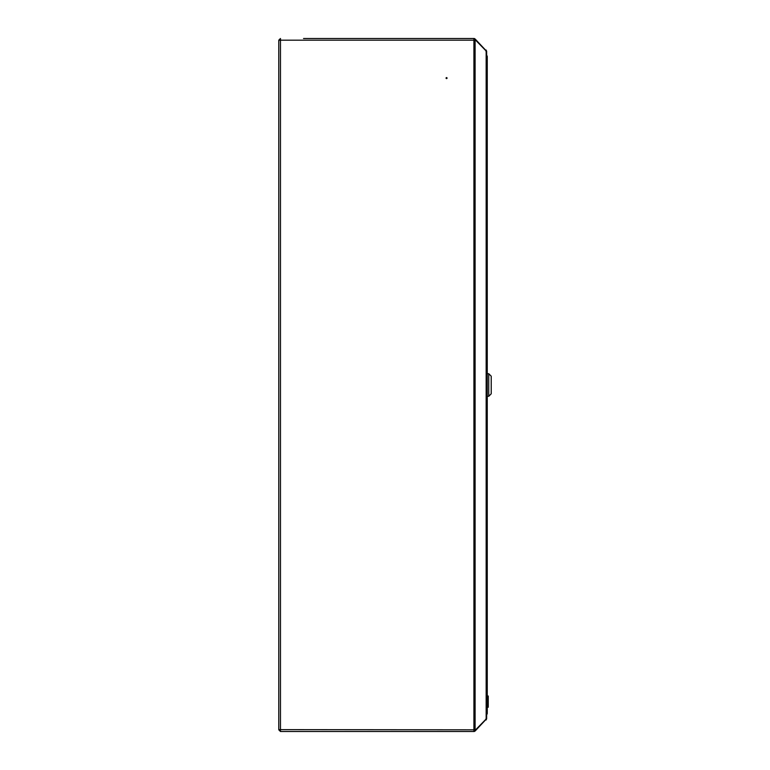 <?xml version="1.0" encoding="UTF-8"?>
<svg xmlns="http://www.w3.org/2000/svg" width="770" height="770" viewBox="0 0 770 770"><rect width="100%" height="100%" fill="white"/><g stroke="black" fill="none" stroke-linecap="round" stroke-linejoin="round"><path stroke-width="1.16" d="M446.061 78.097A0.491 0.491 0 0 1 446.561 77.606A0.491 0.491 0 0 1 447.052 78.097A0.491 0.491 0 0 1 446.561 78.598A0.491 0.491 0 0 1 446.061 78.097M278.779 718.631L278.779 729.816L280.463 731.5L473.916 731.5L473.916 729.816L278.779 729.642L278.779 40.358L280.463 40.184L280.463 38.5L278.779 40.184L473.916 40.184L473.916 38.5L333.237 38.5M280.463 731.5L280.463 40.184M303.534 38.5L473.916 38.5A1.684 1.684 0 0 1 475.1 38.991L475.311 40.184M473.916 730.807A0.991 0.991 0 0 0 474.609 730.518L475.138 729.989L475.629 730.48L475.1 731.009A1.684 1.684 0 0 1 473.916 731.5M485.832 719.613L475.629 730.48M473.916 40.184L475.629 40.184L486.65 51.513L486.65 718.487L475.629 729.816L473.916 729.816L473.916 40.184M475.138 40.011L474.609 39.482A0.991 0.991 0 0 0 473.916 39.193M485.832 50.387L475.629 39.52M486.159 719.95L486.64 718.593M486.64 51.407L486.159 50.05M278.779 729.816L280.463 730.807M279.471 729.816L280.463 729.816M280.463 39.193L279.471 40.184M278.779 40.184L278.779 51.369M485.957 718.776L486.65 718.776M486.65 51.224L485.957 51.224M486.65 55.892L487.256 56.393L487.256 713.607L486.65 714.108M487.256 56.393L486.65 55.094M486.65 714.907L487.256 713.607M486.65 54.709L486.65 53.977M486.65 715.792L486.65 715.292M487.256 396.29L488.738 396.29L491.222 393.807L491.222 376.193L488.738 373.71L488.738 396.281M487.256 396.386L487.256 373.614M487.256 701.249L487.256 697.687L488.247 697.687L487.256 697.687L487.256 696.022L488.247 696.022L488.247 701.249L487.256 701.249L487.256 707.226L488.247 707.226L487.256 707.178M488.247 701.249L488.247 705.397L487.256 705.397M488.247 702.423L487.256 702.423M488.247 704.184L487.256 704.184M488.247 705.378L487.256 705.378M488.247 705.397L488.247 707.139L487.256 707.158L488.247 707.197M475.1 729.816L475.1 40.184M486.159 719.286L486.159 50.714M487.256 373.71L488.738 373.71"/></g></svg>
